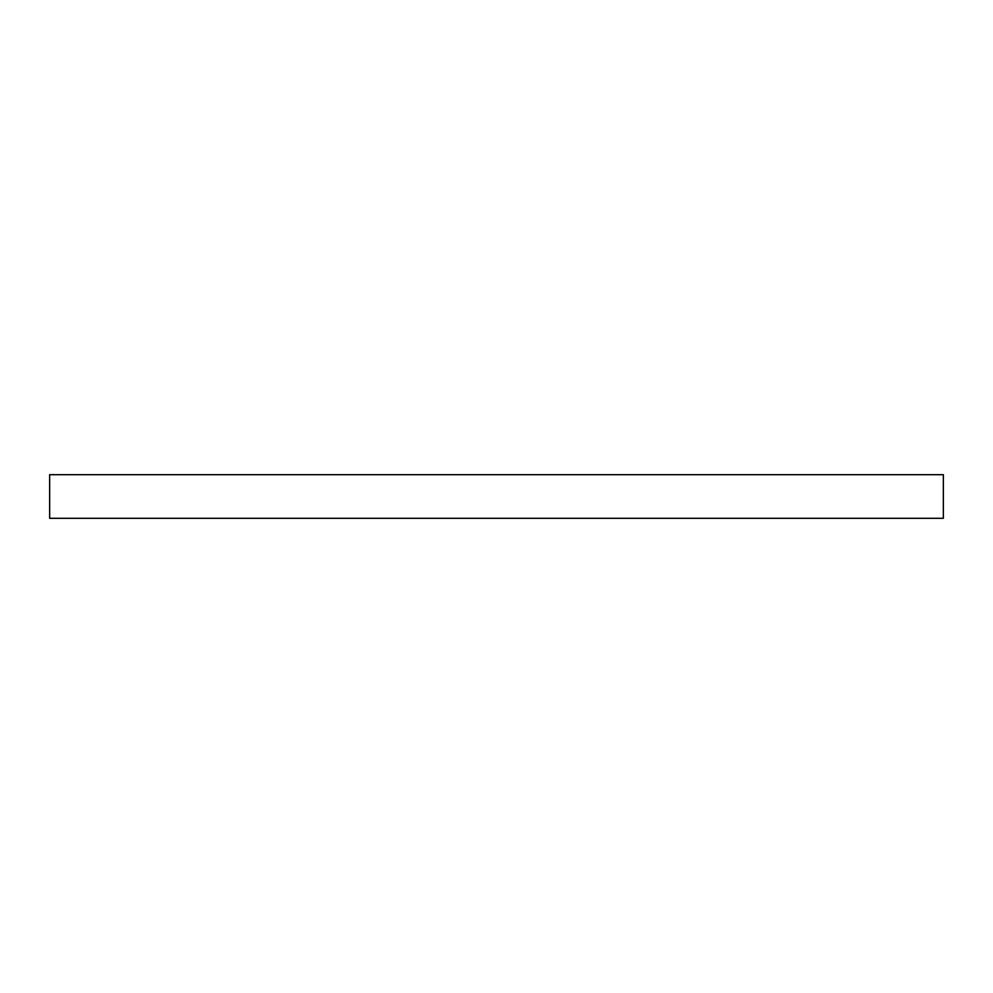 <?xml version="1.0" encoding="UTF-8"?>
<svg xmlns="http://www.w3.org/2000/svg" width="993" height="993" viewBox="0 0 993 993"><rect width="100%" height="100%" fill="white"/><g stroke="black" fill="none" stroke-linecap="round" stroke-linejoin="round"><path stroke-width="1.49" d="M943.35 474.704L49.65 474.704L49.65 518.296L943.35 518.296L943.35 474.704L943.35 518.296L49.65 518.296L49.65 474.704L943.35 474.704"/></g></svg>

